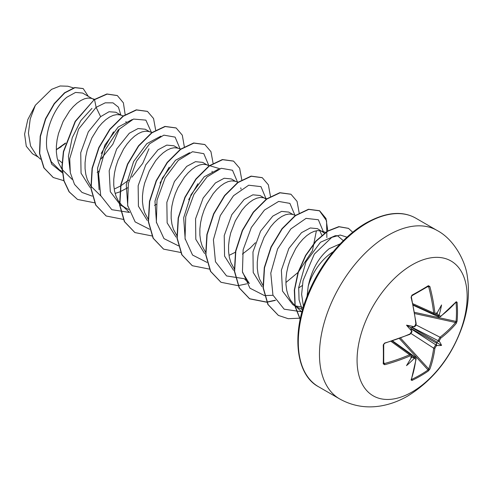 <?xml version="1.0" encoding="UTF-8"?>
<svg xmlns="http://www.w3.org/2000/svg" width="492" height="492" viewBox="0 0 492 492"><rect width="100%" height="100%" fill="white"/><g stroke="black" fill="none" stroke-linecap="round" stroke-linejoin="round"><path stroke-width="0.74" d="M413.243 305.274L438.827 316.953L438.138 315.63A154.728 96.783 -124.5 0 0 438.058 314.751L438.784 315.378L439.264 314.769A155.564 97.299 55.5 0 1 439.331 315.489L440.66 316.251A155.398 87.342 -1.3 0 0 456.232 301.737L457.08 302.26A154.74 119.458 30.8 0 1 457.492 311.823A154.74 119.458 30.8 0 1 457.08 321.221A0.836 0.498 -174.9 0 1 456.053 321.424A153.91 118.818 -149.2 0 0 456.465 312.069A153.91 118.818 -149.2 0 0 456.053 302.562L455.789 302.512M414.535 326.35A0.836 0.43 64.3 0 1 414.369 326.817L413.877 326.663A114.126 43.111 169.7 0 0 406.521 325.181L410.74 327.617L413.877 326.663A155.564 81.647 -4.2 0 0 414.535 326.35L415.857 323.921A155.398 87.342 -118.7 0 0 411.072 297.359L411.952 295.169A154.74 41.131 -18.8 0 0 420.439 290.428A154.74 41.131 -18.8 0 0 428.372 285.686A0.836 0.529 58.2 0 1 428.212 286.326L428.212 286.326A0.836 0.529 58.2 0 1 428.034 286.381L428.68 286.793L427.462 286.793M412.112 391.97A77.841 44.944 -60 0 1 357.069 360.187A77.841 44.944 -60 0 1 412.112 264.85A77.841 44.944 -60 0 1 467.154 296.627A77.841 44.944 -60 0 1 412.112 391.97M428.372 285.686L429.86 286.516L428.68 286.793A154.568 91.543 -121.3 0 1 433.692 313.066L434.479 314.443M429.86 286.516A155.398 92.041 58.7 0 1 434.903 312.93L436.336 313.761A0.836 0.529 55.3 0 1 436.17 314.228L434.485 314.437L413.163 304.862M439.264 314.769A114.126 112.404 132.4 0 0 441.552 304.954A114.126 19.286 122.2 0 1 436.871 313.386L436.404 313.791M457.08 321.221L456.232 323.428A0.836 0.609 -140.2 0 0 455.5 322.488L456.053 321.424L414.578 312.334M456.232 323.428A155.398 92.035 -178.7 0 1 440.66 338.244L439.331 340.667A155.564 97.299 55.5 0 1 439.264 341.319L438.058 341.479A154.728 96.783 -124.5 0 0 438.138 340.673L440.008 337.223A154.568 91.543 1.3 0 0 455.5 322.488L414.781 313.57M411.521 379.178L411.699 379.387A153.91 118.818 29.2 0 0 428.034 369.959L428.68 368.938A154.568 91.543 -121.3 0 0 433.692 348.164L435.752 344.818A154.728 96.776 4.5 0 0 436.404 344.345L436.871 345.47A114.126 50.012 68.2 0 0 441.552 345.409A114.126 50.012 171.8 0 0 439.264 341.319M411.152 328.914L435.752 344.818A0.836 0.523 54.4 0 1 436.336 345.851L434.903 348.213A155.398 92.041 58.7 0 1 429.86 369.105L428.372 370.943A154.74 119.458 -150.8 0 1 420.439 375.999A154.74 119.458 -150.8 0 1 411.952 380.427L411.072 379.947A155.398 87.342 -118.7 0 0 415.857 359.209L414.535 358.44A155.564 97.299 -175.5 0 1 413.877 358.742L414.159 358.01L413.255 357.709A154.728 96.776 4.5 0 0 414.061 357.34L415.543 357.266M340.236 243.835L329.253 248.675C318.693 257.193 311.682 269.745 308.207 286.344L307.07 296.356M308.207 286.344A39.059 22.552 -60 0 1 333.225 251.75M92.256 98.64L82.582 93.05L75.547 92.422L66.9 97.207C54.729 106.795 44.04 131.087 46.98 149.494L51.248 161.739L59.403 169.875L62.146 171.462M94.599 99.335L91.038 98.283L87.976 98.043L84.556 98.775L80.885 100.473L77.096 103.099L73.308 106.592L69.636 110.872L63.154 121.358L58.505 133.51L57.09 139.833L56.365 146.106L56.371 152.169L57.121 157.877L58.628 163.073L61.998 169.31M62.244 169.642L72.127 179.365M120.958 115.208L115.805 112.231L109.027 111.739L100.614 116.672L88.326 131.794L80.731 152.698L81.051 173.209L89.999 187.403M123.597 115.995L119.74 114.851L116.678 114.611L113.258 115.343L109.587 117.041L105.798 119.667L102.01 123.16L98.338 127.446L91.856 137.932L87.207 150.085L85.793 156.407L85.067 162.68L85.073 168.744L85.823 174.445L87.33 179.642L90.694 185.878M90.946 186.21L100.829 195.933M115.11 193.424L119.697 191.923M119.962 191.812L127.576 187.815M149.66 131.776L145.257 129.236L138.086 128.535L129.31 133.24L116.672 149.021L109.181 170.749L110.294 191.659L120.546 205.176L128.553 209.518M151.991 132.477L148.443 131.425L145.38 131.186L141.954 131.917L138.289 133.609L134.5 136.235L130.706 139.734L127.041 144.015L123.621 148.978L117.957 160.441L115.909 166.653L114.495 172.975L113.769 179.248L113.769 185.312L114.525 191.019L116.032 196.216L118.271 200.779L121.967 205.361L125.731 208.171M178.362 148.35L173.959 145.804L166.788 145.103L158.012 149.814L145.755 164.894L138.154 185.73L138.424 206.228L147.274 220.441M180.693 149.045L177.145 147.994L174.082 147.754L170.656 148.486L166.991 150.183L163.203 152.809L159.408 156.302L155.743 160.583L149.26 171.068L144.611 183.221L143.197 189.543L142.471 195.816L142.471 201.886L143.227 207.587L144.734 212.784L148.098 219.02M207.845 165.373L202.661 162.378L195.49 161.671L186.714 166.382L174.439 181.499L166.843 202.347L167.145 222.882L176.044 237.064M209.395 165.62L205.847 164.562L202.784 164.322L199.358 165.054L195.693 166.751L191.905 169.377L188.11 172.877L184.445 177.157L177.956 187.643L175.355 193.584L173.313 199.795L171.892 206.117L171.167 212.39L171.173 218.454L171.929 224.155L173.436 229.358L177.052 235.92M235.76 181.493L231.357 178.947L224.192 178.245L215.416 182.956L203.159 198.03L195.564 218.823L195.816 239.333L204.647 253.565M238.097 182.188L234.549 181.136L231.486 180.896L228.06 181.628L224.395 183.325L220.6 185.951L216.812 189.445L213.147 193.725L206.658 204.211L204.057 210.152L202.015 216.363L200.595 222.685L199.869 228.958L199.875 235.022L200.631 240.729L202.138 245.926L205.502 252.162M266.221 199.18L260.059 195.521L252.894 194.814L244.118 199.524L231.812 214.684L224.229 235.582L224.567 256.104L233.534 270.268M266.799 198.756L263.251 197.704L260.182 197.464L256.762 198.196L253.097 199.893L249.303 202.519L245.514 206.013L241.849 210.299L235.361 220.785L230.711 232.937L229.297 239.26L228.571 245.533L228.577 251.597L229.333 257.298L230.84 262.494L234.204 268.73M293.164 214.629L288.761 212.089L281.59 211.388L272.82 216.093L260.569 231.16L252.968 251.959L253.214 272.476L262.052 286.707M295.501 215.33L291.947 214.278L288.884 214.038L285.465 214.77L281.799 216.462L278.005 219.088L274.216 222.587L270.551 226.867L264.063 237.353L259.413 249.505L257.999 255.828L257.273 262.101L257.279 268.165L258.036 273.872L259.542 279.069L262.906 285.305M324.492 233.128L317.463 228.657L310.298 227.956L301.522 232.667L288.859 248.466L281.381 270.2L282.5 291.073L292.752 304.603L297.943 307.592L302.611 309.554M295.452 305.895L303.25 307.371M325.919 232.415L320.649 230.846L317.586 230.607L314.167 231.338L310.501 233.036L306.707 235.662L302.918 239.155L299.253 243.435L295.827 248.405L290.163 259.862L288.115 266.074L286.701 272.396L285.975 278.669L285.981 284.739L286.738 290.44L288.238 295.637L290.477 300.2L294.179 304.788L297.943 307.592M56.279 149.839L65.362 143.572M94.015 99.759L93.037 99.089M101.334 158.602L112.816 144.279L119.169 129.396M97.133 172.323L98.88 171.247M126.26 122.859L125.94 121.542M114.962 188.743L120.558 185.951M120.854 185.773L128.689 180.115M131.868 177.194L142.717 163.387L148.978 148.787M154.531 205.465L156.278 204.389M212.359 172.569L212.046 171.253M241.062 189.137L240.748 187.827M229.77 255.028L235.361 252.23M242.384 254.1L250.367 247.894L255.397 242.722M321.848 235.237L319.757 230.668M298.656 287.943L302.168 285.618M65.534 143.006L56.937 149.187M38.333 157.139L32.484 153.762L26.279 146.247L24.6 134.125L27.81 119.581L35.344 105.27L51.562 89.36L60.147 85.983L67.847 86.223L73.449 87.896M35.344 105.27L30.221 118.959L28.425 133.184L30.553 145.964L36.617 155.515L40.492 159.18M61.992 162.741L58.708 160.011M100.614 116.672L96.125 107.33L105.239 102.828L112.988 102.846L118.431 107.176L120.897 115.171M102.108 157.791L100.878 159.027M62.287 172.809L51.709 164.223L46.98 149.494M92.219 196.13L82.029 192.44L74.513 184.383L70.313 172.735L69.723 158.664L78.597 129.07L96.125 107.33L94.556 99.667L107.121 94.113L117.367 95.596L123.387 102.84L125.171 114.618M63.819 180.669L53.296 177.526L44.077 167.969L39.711 153.516L40.442 136.333L45.744 118.923L54.421 103.757L64.796 92.896L74.987 87.687L83.197 88.591L88.308 96.358M94.316 99.532L75.165 121.346L63.376 151.634L61.918 166.954L63.831 180.712L69.058 191.788L77.515 199.438L69.298 191.923L64.065 180.847L62.158 167.089L63.616 151.776L75.405 121.487L94.316 99.532L106.881 93.972L117.244 95.528M53.173 177.458L43.837 167.827L39.471 153.375L40.203 136.192L45.504 118.781L54.181 103.615L64.557 92.76L74.747 87.551L83.074 88.523M61.272 146.721L56.279 149.728M113.547 131.862L101.211 153.51M302.371 310.39L299.068 299.837L298.693 287.482L306.006 261.787L320.476 242.255L335.575 235.563M336.473 235.563L337.783 235.951L343.342 240.674M316.399 230.754L312.432 250.705L298.453 271.965M298.017 272.433L285.889 282.537M244.333 278.786L249.364 283.54L242.605 272.599M185.195 239.432L183.664 217.772L191.037 194.672L204.211 176.812L218.307 169.273M156.499 222.87L154.962 201.21L162.329 178.098L175.496 160.251L189.605 152.704M197.925 183.713L188.694 199.697M127.797 206.308L126.26 184.672L133.621 161.548L146.807 143.67L160.909 136.13M169.217 167.157L159.998 183.122M99.101 189.746L97.557 168.11L104.913 144.992L118.092 127.114L132.207 119.556M70.393 173.166L68.394 156.339L72.238 137.705L80.78 120.669L91.949 108.369M151.364 132.286L145.878 120.122L133.517 119.064L118.369 129.796L105.288 149.74L98.566 173.768L100.719 195.644L111.832 209.697L129.507 212.439M180.066 148.861L175.103 137.108L163.848 135.146L149.636 143.781L136.53 161.216L128.338 183.473L127.631 205.398L135.159 221.91L149.617 229.272M208.768 165.429L203.793 153.664L192.507 151.727L178.27 160.417L165.164 177.913L157.003 200.226L156.364 222.156L163.977 238.614L178.528 245.865M237.47 181.997L232.507 170.244L221.252 168.289L207.034 176.923L193.934 194.358L185.742 216.615L185.035 238.54L192.556 255.053L207.021 262.408M266.203 199.168L260.969 186.628L248.706 185.22L233.503 195.724L220.281 215.613L213.405 239.733L215.465 261.756L226.572 275.938L244.309 278.724M294.868 215.139L289.911 203.387L278.65 201.425L264.438 210.066L251.338 227.501L243.14 249.758L242.439 271.682L249.961 288.195L264.425 295.551M264.635 295.575L272.974 295.298M323.607 232.304L318.361 219.752L306.061 218.374L290.833 228.946L277.611 248.915L270.784 273.085L272.937 295.095L284.155 309.185L301.983 311.817M347.02 237.175L340.218 235.041L331.78 237.372L314.327 254.093L303.035 280.649L301.627 294.388L303.484 306.608M77.515 199.438L94.55 202.802M155.663 130.091L153.547 118.504L147.471 111.413L136.505 109.974L123.258 116.241L110.005 129.421L99.046 147.661L92.318 168.35L91.118 188.485L95.903 205.164L106.223 216.006L123.252 219.37M184.365 146.936L182.292 135.177L176.173 127.988L165.214 126.542L151.96 132.809L138.707 145.989L127.748 164.23L121.02 184.912L119.82 205.047L124.605 221.732L134.919 232.575L151.954 235.939M213.067 163.227L210.951 151.647L204.875 144.556L193.91 143.117L180.656 149.383L167.409 162.563L156.444 180.804L149.716 201.486L148.523 221.628L153.307 238.306L163.627 249.149L180.822 252.494M241.769 179.801L239.653 168.221L233.577 161.13L222.618 159.685L209.364 165.952L196.111 179.131L185.152 197.372L178.418 218.054L177.218 238.19L182.009 254.874L192.323 265.717L209.358 269.081M270.471 196.37L268.349 184.789L262.273 177.698L251.314 176.259L238.06 182.526L224.807 195.705L213.848 213.946L207.12 234.629L205.92 254.77L210.711 271.449L221.025 282.291L238.06 285.655M238.226 285.637L246.732 283.822M299.173 212.944L297.051 201.363L290.981 194.266L280.016 192.827L266.769 199.094L253.515 212.267L242.55 230.508L235.822 251.197L234.623 271.332L239.407 288.017L249.727 298.859L266.762 302.223M266.928 302.205L275.428 300.391M327.838 231.148L325.999 218.516L319.677 210.84L308.718 209.395L295.464 215.668L282.211 228.848L271.252 247.089L264.524 267.771L263.325 287.906L268.115 304.591L278.429 315.433L288.214 318.699L299.425 318.201M299.56 318.17L300.489 317.967M352.727 232.261L348.514 228.393L339.08 226.775L327.77 231.191L316.178 241.123L305.895 255.385L298.343 272.31L294.579 289.905L295.188 306.159L300.218 319.228M147.348 111.346L136.266 109.839L123.018 116.106L109.765 129.285L98.806 147.526L92.078 168.209L90.879 188.344L95.663 205.029L106.1 215.939M176.056 127.92L164.974 126.407L151.72 132.674L138.467 145.847L127.508 164.088L120.78 184.777L119.581 204.912L124.365 221.597L134.802 232.507M204.752 144.488L193.67 142.975L180.416 149.248L167.169 162.422L156.204 180.669L149.476 201.351L148.283 221.486L153.067 238.171L163.504 249.081M233.454 161.062L222.378 159.549L209.125 165.81L195.871 178.99L184.912 197.23L178.184 217.913L176.979 238.054L181.769 254.733L192.2 265.649M262.156 177.63L251.074 176.118L237.82 182.384L224.567 195.564L213.608 213.805L206.88 234.493L205.681 254.628L210.471 271.307L220.908 282.224M290.858 194.199L279.782 192.686L266.529 198.952L253.275 212.132L242.316 230.373L235.582 251.055L234.383 271.197L239.167 287.875L249.487 298.718L266.689 302.07M266.861 302.051L275.323 300.212M326.873 237.605L326.565 220.742L319.437 210.699L308.478 209.26L295.225 215.527L281.971 228.706L271.012 246.947L264.284 267.636L263.085 287.771L267.876 304.45L278.312 315.36M348.391 228.325L338.803 226.64L327.451 231.105L315.815 241.117L305.526 255.477L298.004 272.482L294.308 290.139L295.022 306.387L300.182 319.4M411.601 356.755L411.484 357.364A114.126 19.286 117.8 0 1 406.521 365.63A114.126 112.404 107.6 0 0 413.877 358.742M411.835 356.62L411.859 356.337A0.836 0.529 -175.3 0 1 411.54 356.712L410.1 355.882A155.398 92.035 -178.7 0 1 384.707 364.726L383.243 363.852A154.74 41.131 -101.2 0 0 383.243 344.886L384.707 343.035A155.398 87.342 -1.3 0 0 410.1 333.896L411.54 331.534A0.836 0.43 -4.3 0 0 411.859 331.159L411.859 331.159A0.836 0.43 -4.3 0 0 411.786 330.999M406.521 325.181A114.126 43.111 70.3 0 0 411.484 330.808L411.859 331.159L411.294 332.684M438.058 314.751L436.662 312.654M410.74 327.617L411.484 330.808A155.564 81.647 -115.8 0 1 411.54 331.534M410.74 357.543L413.255 357.709M436.404 344.345L436.662 342.58L438.058 341.479M428.255 286.307L411.835 295.784A0.836 0.43 61.6 0 1 411.699 295.815M383.723 363.434L383.723 363.391A0.836 0.529 -178.2 0 1 383.243 363.852M383.674 344.345A0.836 0.43 178.4 0 1 383.723 344.48L383.723 363.391A0.836 0.529 -178.2 0 0 383.674 363.213L384.357 363.563L384.707 364.726M383.748 362.506L384.357 363.563A154.568 91.543 1.3 0 0 409.615 354.769L411.201 354.763L411.859 356.337M384.357 343.348L409.934 334.332L411.712 332.297C411.066 333.699 413.729 327.463 409.934 334.332A0.836 0.406 -113.7 0 0 410.1 333.896M383.243 344.886A0.836 0.43 178.4 0 0 383.723 344.48L384.572 343.459C384.713 343.207 383.139 344.455 384.572 343.459L384.707 343.035M415.408 325.563L414.369 326.817A0.836 0.43 64.3 0 1 414.19 326.829M415.857 323.921A0.836 0.406 -6.3 0 0 416.158 323.564L411.38 297.033C411.232 297.279 411.527 295.292 411.38 297.033L411.072 297.359M391.146 341.448L409.615 354.769A0.836 0.412 66.7 0 1 410.1 355.882M411.952 295.169A0.836 0.43 61.6 0 1 411.835 295.784L411.38 297.033M434.903 312.93A0.836 0.412 173.3 0 1 433.692 313.066L412.923 303.73M411.829 355.747L414.061 357.34A0.836 0.437 65.1 0 1 414.535 358.44M415.537 357.278L416.158 358.853A0.836 0.547 -172.7 0 1 415.857 359.209M416.158 358.853L411.355 379.658A0.836 0.615 -160.6 0 1 411.072 379.947M411.699 379.387A0.836 0.461 64.9 0 1 411.952 380.427M439.331 315.489A0.836 0.437 174.9 0 1 438.138 315.63L435.648 314.493M399.424 338.582L428.034 369.959A0.836 0.498 54.9 0 1 428.372 370.943M440.66 316.251A0.836 0.547 52.7 0 1 440.5 316.688L455.789 302.168M400.593 338.139L428.68 368.938A0.836 0.609 20.2 0 0 429.86 369.105M456.232 301.737A0.836 0.615 40.6 0 1 456.115 302.131M411.023 333.508L433.692 348.164A0.836 0.541 7.6 0 0 434.903 348.213M457.08 302.26A0.836 0.461 175.1 0 1 456.053 302.562M440.66 338.244A0.836 0.541 -127.6 0 0 440.008 337.223L415.986 324.917M412.068 327.321L438.138 340.673A0.836 0.523 5.6 0 0 439.331 340.667M441.552 345.409L436.662 342.58M339.628 398.914A97.305 56.18 -60 0 1 324.714 320.944A97.305 56.18 -60 0 1 388.28 235.201A97.305 56.18 -60 0 1 436.933 230.379L415.752 218.153A97.305 56.18 120 0 0 367.1 222.974A97.305 56.18 120 0 0 303.533 308.718A97.305 56.18 120 0 0 318.447 386.687L339.628 398.914C352.42 406.023 366.109 408.372 380.697 405.962C390.138 404.344 399.147 401.029 407.739 396.023C433.421 380.082 451.638 356.811 462.382 326.202C468.15 309.247 469.798 292.666 467.32 276.467C465.832 262.525 454.706 239.567 436.933 230.379M436.336 313.761A155.564 81.647 -4.2 0 0 436.871 313.386M436.871 345.47A155.564 97.299 -175.5 0 1 436.336 345.851M411.484 357.364A155.564 81.647 -115.8 0 0 411.54 356.712M436.687 343.275L410.943 328.41M411.533 327.395L437.277 342.26M318.447 386.687C297.414 375.673 291.049 338.182 306.147 298.779C317.684 267.045 341.749 236.744 366.263 222.888C385.814 212.144 402.308 210.564 415.752 218.153M301.91 312.094L294.179 304.788M219.789 168.719L209.703 165.706M129.531 212.507L121.967 205.361M392.641 340.956L415.549 357.272M392.247 341.091L411.207 354.769M410.568 333.607L410.064 334.191M415.851 324.419L416.091 323.748M414.369 326.817C415.555 326.165 416.152 325.077 416.158 323.564M411.355 379.658L411.226 379.35M438.827 316.94L440.5 316.688"/></g></svg>
